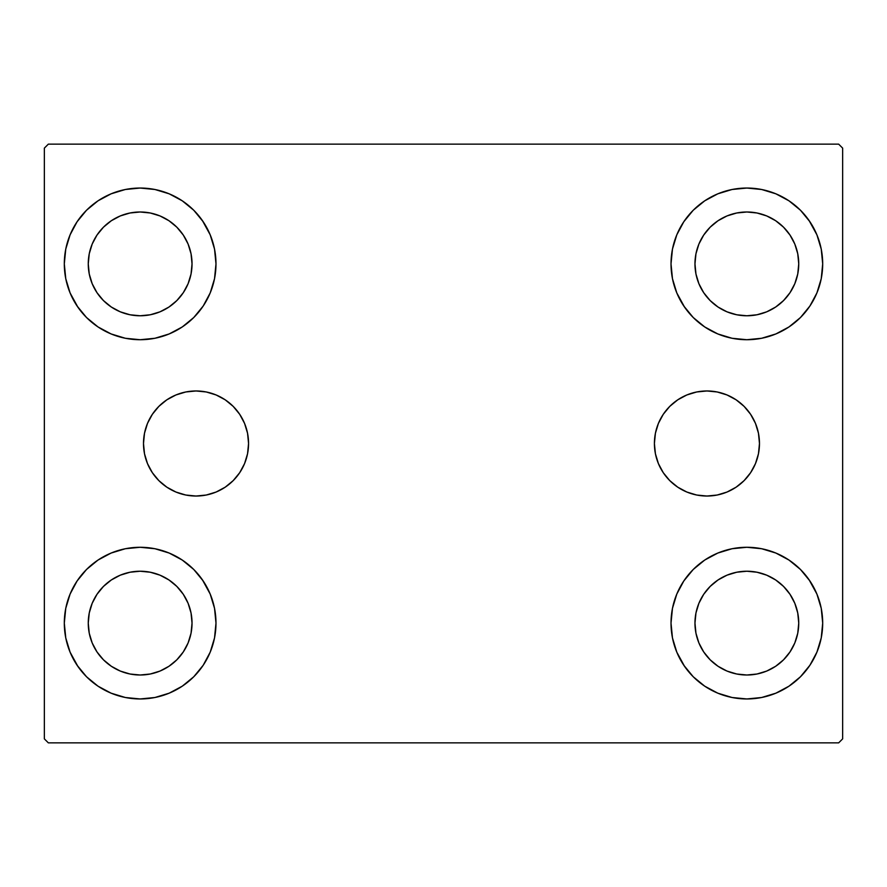 <?xml version="1.0" encoding="UTF-8"?>
<svg xmlns="http://www.w3.org/2000/svg" width="887" height="887" viewBox="0 0 887 887"><rect width="100%" height="100%" fill="white"/><g stroke="black" fill="none" stroke-linecap="round" stroke-linejoin="round"><path stroke-width="1.33" d="M654.406 443.5A52.533 52.533 0 0 1 706.939 390.967A52.533 52.533 0 0 1 759.472 443.5L758.463 453.745L755.469 463.602L750.613 472.682L744.082 480.643L736.121 487.174L727.041 492.03L717.184 495.024L706.939 496.033L696.694 495.024L686.837 492.03L677.757 487.174L669.796 480.643L663.265 472.682L658.409 463.602L655.415 453.745L654.406 443.5L655.415 433.255L658.409 423.398L663.265 414.318L669.796 406.357L677.757 399.826L686.837 394.97L696.694 391.976L706.939 390.967L717.184 391.976L727.041 394.97L736.121 399.826L744.082 406.357L750.613 414.318L755.469 423.398L758.463 433.255L759.472 443.5A52.533 52.533 0 0 1 706.939 496.033A52.533 52.533 0 0 1 654.406 443.5L655.415 453.745M143.494 443.5A52.533 52.533 0 0 1 196.027 390.967A52.533 52.533 0 0 1 248.56 443.5L247.551 453.745L244.557 463.602L239.701 472.682L233.17 480.643L225.209 487.174L216.129 492.03L206.272 495.024L196.027 496.033L185.782 495.024L175.925 492.03L166.845 487.174L158.884 480.643L152.353 472.682L147.497 463.602L144.503 453.745L143.494 443.5L144.503 433.255L147.497 423.398L152.353 414.318L158.884 406.357L166.845 399.826L175.925 394.97L185.782 391.976L196.027 390.967L206.272 391.976L216.129 394.97L225.209 399.826L233.17 406.357L239.701 414.318L244.557 423.398L247.551 433.255L248.56 443.5A52.533 52.533 0 0 1 196.027 496.033A52.533 52.533 0 0 1 143.494 443.5L144.503 433.255M64.307 623.117A75.838 75.838 0 0 1 140.146 547.279A75.838 75.838 0 0 1 215.984 623.117L214.532 637.908L210.208 652.145L203.201 665.25L193.776 676.748L182.278 686.172L169.173 693.179L154.937 697.504L140.146 698.956L125.355 697.504L111.119 693.179L98.013 686.172L86.516 676.748L77.091 665.25L70.084 652.145L65.76 637.908L64.307 623.117L65.76 608.327L70.084 594.09L77.091 580.985L86.516 569.487L98.013 560.063L111.119 553.056L125.355 548.731L140.146 547.279L154.937 548.731L169.173 553.056L182.278 560.063L193.776 569.487L203.201 580.985L210.208 594.09L214.532 608.327L215.984 623.117A75.838 75.838 0 0 1 140.146 698.956A75.838 75.838 0 0 1 64.307 623.117M671.015 263.882A75.838 75.838 0 0 1 746.854 188.044A75.838 75.838 0 0 1 822.692 263.882L821.24 278.673L816.916 292.91L809.909 306.015L800.484 317.513L788.986 326.937L775.881 333.944L761.645 338.269L746.854 339.721L732.063 338.269L717.827 333.944L704.721 326.937L693.224 317.513L683.799 306.015L676.792 292.91L672.468 278.673L671.015 263.882L672.468 249.092L676.792 234.855L683.799 221.75L693.224 210.252L704.721 200.828L717.827 193.821L732.063 189.496L746.854 188.044L761.645 189.496L775.881 193.821L788.986 200.828L800.484 210.252L809.909 221.75L816.916 234.855L821.24 249.092L822.692 263.882A75.838 75.838 0 0 1 746.854 339.721A75.838 75.838 0 0 1 671.015 263.882M671.015 623.117A75.838 75.838 0 0 1 746.854 547.279A75.838 75.838 0 0 1 822.692 623.117L821.24 637.908L816.916 652.145L809.909 665.25L800.484 676.748L788.986 686.172L775.881 693.179L761.645 697.504L746.854 698.956L732.063 697.504L717.827 693.179L704.721 686.172L693.224 676.748L683.799 665.25L676.792 652.145L672.468 637.908L671.015 623.117L672.468 608.327L676.792 594.09L683.799 580.985L693.224 569.487L704.721 560.063L717.827 553.056L732.063 548.731L746.854 547.279L761.645 548.731L775.881 553.056L788.986 560.063L800.484 569.487L809.909 580.985L816.916 594.09L821.24 608.327L822.692 623.117A75.838 75.838 0 0 1 746.854 698.956A75.838 75.838 0 0 1 671.015 623.117M64.307 263.882A75.838 75.838 0 0 1 140.146 188.044A75.838 75.838 0 0 1 215.984 263.882L214.532 278.673L210.208 292.91L203.201 306.015L193.776 317.513L182.278 326.937L169.173 333.944L154.937 338.269L140.146 339.721L125.355 338.269L111.119 333.944L98.013 326.937L86.516 317.513L77.091 306.015L70.084 292.91L65.76 278.673L64.307 263.882L65.76 249.092L70.084 234.855L77.091 221.75L86.516 210.252L98.013 200.828L111.119 193.821L125.355 189.496L140.146 188.044L154.937 189.496L169.173 193.821L182.278 200.828L193.776 210.252L203.201 221.75L210.208 234.855L214.532 249.092L215.984 263.882A75.838 75.838 0 0 1 140.146 339.721A75.838 75.838 0 0 1 64.307 263.882M88.256 263.882A51.889 51.889 0 0 1 140.146 211.993A51.889 51.889 0 0 1 192.035 263.882A51.889 51.889 0 0 1 140.146 315.772A51.889 51.889 0 0 1 88.256 263.882L89.254 253.76L92.204 244.025L97.005 235.055L103.457 227.194L111.319 220.741L120.288 215.94L130.023 212.991L140.146 211.993L150.269 212.991L160.004 215.94L168.974 220.741L176.835 227.194L183.287 235.055L188.088 244.025L191.038 253.76L192.035 263.882L191.038 274.005L188.088 283.74L183.287 292.71L176.835 300.571L168.974 307.024L160.004 311.825L150.269 314.774L140.146 315.772L130.023 314.774L120.288 311.825L111.319 307.024L103.457 300.571L97.005 292.71L92.204 283.74L89.254 274.005L88.256 263.882M694.964 623.117A51.889 51.889 0 0 1 746.854 571.228A51.889 51.889 0 0 1 798.743 623.117A51.889 51.889 0 0 1 746.854 675.007A51.889 51.889 0 0 1 694.964 623.117L695.962 612.995L698.912 603.26L703.713 594.29L710.165 586.429L718.026 579.976L726.996 575.175L736.731 572.226L746.854 571.228L756.977 572.226L766.712 575.175L775.681 579.976L783.543 586.429L789.995 594.29L794.796 603.26L797.746 612.995L798.743 623.117L797.746 633.24L794.796 642.975L789.995 651.945L783.543 659.806L775.681 666.259L766.712 671.06L756.977 674.009L746.854 675.007L736.731 674.009L726.996 671.06L718.026 666.259L710.165 659.806L703.713 651.945L698.912 642.975L695.962 633.24L694.964 623.117M694.964 263.882A51.889 51.889 0 0 1 746.854 211.993A51.889 51.889 0 0 1 798.743 263.882A51.889 51.889 0 0 1 746.854 315.772A51.889 51.889 0 0 1 694.964 263.882L695.962 253.76L698.912 244.025L703.713 235.055L710.165 227.194L718.026 220.741L726.996 215.94L736.731 212.991L746.854 211.993L756.977 212.991L766.712 215.94L775.681 220.741L783.543 227.194L789.995 235.055L794.796 244.025L797.746 253.76L798.743 263.882L797.746 274.005L794.796 283.74L789.995 292.71L783.543 300.571L775.681 307.024L766.712 311.825L756.977 314.774L746.854 315.772L736.731 314.774L726.996 311.825L718.026 307.024L710.165 300.571L703.713 292.71L698.912 283.74L695.962 274.005L694.964 263.882M88.256 623.117A51.889 51.889 0 0 1 140.146 571.228A51.889 51.889 0 0 1 192.035 623.117A51.889 51.889 0 0 1 140.146 675.007A51.889 51.889 0 0 1 88.256 623.117L89.254 612.995L92.204 603.26L97.005 594.29L103.457 586.429L111.319 579.976L120.288 575.175L130.023 572.226L140.146 571.228L150.269 572.226L160.004 575.175L168.974 579.976L176.835 586.429L183.287 594.29L188.088 603.26L191.038 612.995L192.035 623.117L191.038 633.24L188.088 642.975L183.287 651.945L176.835 659.806L168.974 666.259L160.004 671.06L150.269 674.009L140.146 675.007L130.023 674.009L120.288 671.06L111.319 666.259L103.457 659.806L97.005 651.945L92.204 642.975L89.254 633.24L88.256 623.117M838.658 144.137L48.341 144.137L44.35 148.129L44.35 738.871L48.341 742.862L838.658 742.862L842.65 738.871L842.65 148.129L838.658 144.137L48.341 144.137L44.35 148.129L44.35 738.871L48.341 742.862L838.658 742.862L842.65 738.871L842.65 148.129L838.658 144.137M70.084 594.09L77.091 580.985M157.376 549.264L169.173 553.056M202.369 579.765L210.208 594.09M210.208 652.145L203.201 665.25M122.916 696.971L111.119 693.179M77.923 666.47L70.084 652.145M676.792 234.855L683.799 221.75M764.084 190.029L775.881 193.821M809.077 220.53L816.916 234.855M816.916 292.91L809.909 306.015M729.624 337.736L717.827 333.944M684.631 307.235L676.792 292.91M676.792 594.09L683.799 580.985M764.084 549.264L775.881 553.056M809.077 579.765L816.916 594.09M816.916 652.145L809.909 665.25M729.624 696.971L717.827 693.179M684.631 666.47L676.792 652.145M70.084 234.855L77.091 221.75M157.376 190.029L169.173 193.821M202.369 220.53L210.208 234.855M210.208 292.91L203.201 306.015M122.916 337.736L111.119 333.944M77.923 307.235L70.084 292.91M111.119 193.821L98.013 200.828M86.516 210.252L84.786 212.048M169.173 333.944L182.278 326.937M193.776 317.513L195.506 315.717M717.827 553.056L704.721 560.063M693.224 569.487L691.494 571.283M775.881 693.179L788.986 686.172M800.484 676.748L802.214 674.952M717.827 193.821L704.721 200.828M693.224 210.252L691.494 212.048M775.881 333.944L788.986 326.937M800.484 317.513L802.214 315.717M111.119 553.056L98.013 560.063M86.516 569.487L84.786 571.283M169.173 693.179L182.278 686.172M193.776 676.748L195.506 674.952M248.56 443.5L247.551 453.745M759.472 443.5L758.463 433.255"/></g></svg>
